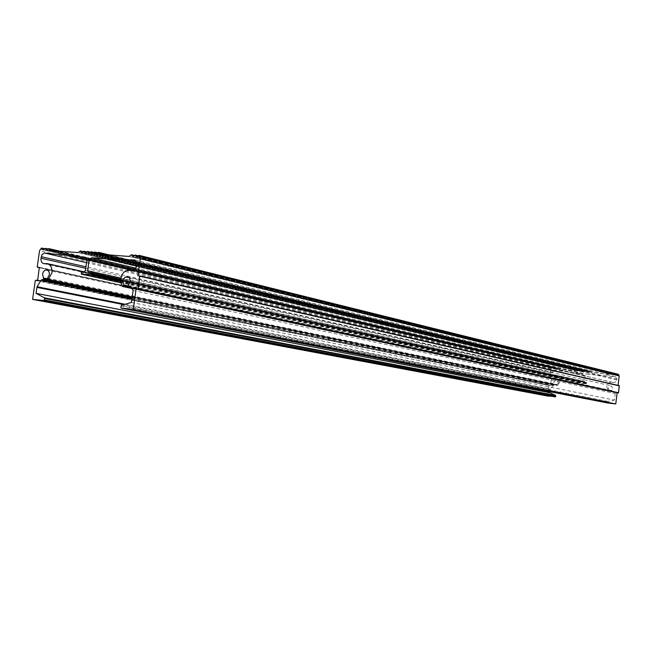 <?xml version="1.0" encoding="UTF-8"?>
<svg xmlns="http://www.w3.org/2000/svg" width="652" height="652" viewBox="0 0 652 652"><rect width="100%" height="100%" fill="white"/><g stroke="black" fill="none" stroke-linecap="round" stroke-linejoin="round"><path stroke-width="0.49" stroke-dasharray="3.26 2.44" d="M132.038 298.225L553.466 385.153L554.567 384.598L553.727 382.113L556.547 379.871L558.405 382.626L557.264 384.517L557.476 385.454L560.141 381.607C560.255 378.788 559.066 377.003 556.555 376.261L554.322 376.212L552.22 373.074L552.334 372.21L85.934 266.815M131.443 302.455L614.396 400.1L615.203 393.531L614.078 391.917L611.519 391.249L613.043 388.657L611.111 385.837L608.169 388.119L608.854 390.246L608.349 391.127L606.678 386.726C607.428 383.531 609.335 382.056 612.424 382.3L614.787 382.537L616.564 380.996L616.971 379.105L615.349 376.709L586.58 374.24L585.031 375.552L584.314 381.387L584.958 382.341L586.49 382.512L586.759 383.425L586.295 383.816L580.296 383.156L120.873 282.789L580.264 383.156L579.995 382.243L81.166 272.569M35.298 280.474L548.927 385.446L547.598 396.033M100.53 254.296L592.195 372.545L611.633 374.59L613.141 373.718L614.225 374.77L615.651 373.987L616.735 375.03L618.014 374.256M137.931 275.788L619.245 385.674M136.57 265.69L598.169 375.47M607.697 402.993L607.835 401.436L614.396 400.1M553.466 385.153L550.19 389.366L123.766 304.631M549.897 391.722L550.19 389.366M548.927 385.446L35.64 280.115M37.425 280.278L549.147 385.259M550.378 385.389L37.71 279.977M39.454 267.752L551.421 378.388L550.573 385.234M551.421 378.388L39.299 267.418L551.29 378.193M78.24 252.495L577.485 370.923L558.348 368.983L557.224 367.858L555.863 368.633L554.819 367.606L553.458 368.38L552.22 367.394L551.013 368.755L550.035 378.054L39.454 267.695L551.282 378.193M577.485 370.923L578.56 370.165L79.894 251.036M83.04 251.705L578.56 370.165M578.911 370.197L579.685 371.07L81.916 252.683M82.005 252.617L579.685 371.07M580.035 371.102L581.005 370.417L83.497 251.305M86.651 251.982L581.005 370.417M581.356 370.45L582.138 371.33L85.526 252.952M85.616 252.886L582.138 371.33M582.481 371.363L583.458 370.678L87.115 251.582M90.278 252.251L583.458 370.678M583.809 370.711L584.73 371.689L89.169 253.229M90.742 251.851L585.912 370.931L584.885 371.656M585.912 370.931L93.912 252.528M92.788 253.498L587.044 371.844L586.262 370.972M587.044 371.844L92.877 253.432M94.377 252.12L588.373 371.192L587.395 371.876M588.373 371.192L97.564 252.805M96.431 253.775L589.506 372.105L588.723 371.224M589.506 372.105L96.52 253.709M98.028 252.389L590.834 371.444L589.856 372.137M590.834 371.444L108.851 254.924M592.057 372.463L591.185 371.485M611.829 391.656L132.592 288.274L611.804 391.656M86.52 262.683L554.665 370.271L582.472 373.808L583.532 375.397L582.815 381.224L581.886 382.007L579.995 382.243M554.665 370.271L552.334 372.21M86.863 260.238L570.899 372.577M47.531 278.241L557.264 384.517M45.045 263.636L555.154 376.228M611.747 390.654L128.085 285.495M608.186 391.037L122.69 286.44M592.228 372.545L100.025 254.256M129.014 256.44L611.633 374.59M586.295 383.816L120.669 281.591M120.604 280.702L586.759 383.425M586.808 382.985L120.612 279.912M120.661 279.211L586.458 382.504L120.661 279.211M585.023 382.349L88.615 272.397M120.816 278.111L584.314 381.387M585.031 375.552L133.399 270.507M135.787 268.151L586.58 374.24M615.081 376.669L135.037 260.172M136.773 264.215L616.971 379.105M136.545 265.812L616.865 379.986M131.614 270.849L613.084 382.488M128.004 287.279L608.699 390.98M608.878 390.735L127.702 286.701M127.833 285.845L608.854 390.246M611.519 391.249L127.71 286.603M127.784 286.024L611.56 390.939M613.988 391.901L131.777 287.687M133.114 290.482L615.203 393.531M607.835 401.436L121.451 305.291M607.444 402.594L120.783 307.41M120.995 305.894L607.55 401.762M616.947 374.99L137.018 256.749M138.574 255.413L617.949 374.289M136.92 256.823L616.588 374.949M615.79 374.069L138.069 255.853M614.437 374.729L133.236 256.472M134.793 255.136L615.431 374.028M133.138 256.538L614.078 374.688M613.279 373.8L134.288 255.568M611.821 374.541L129.3 256.334M131.019 254.85L612.929 373.767M50.277 250.507L558.373 368.983L50.245 250.507M577.297 370.972L77.971 252.593M549.88 377.818L37.237 266.855M551.013 368.755L39.544 250.67M81.052 273.359L579.938 382.675M581.886 382.007L83.986 272.006M81.875 271.835L580.459 381.852M583.532 375.397L86.895 260.034M85.412 270.531L582.815 381.224M85.705 257.353L582.35 373.792M85.73 268.29L552.22 373.074M557.696 385.413L132.177 297.23M557.126 384.973L47.294 279.072M47.441 279.553L557.232 385.25M554.461 384.289L47.262 278.82M47.384 279.358L554.567 384.598M554.526 384.908L132.136 297.467M132.046 298.119L554.151 385.226M552.22 367.394L41.41 248.167M40.326 249.137L551.502 367.907M44.466 248.803L552.562 367.435M553.32 368.298L43.358 249.773M554.616 367.647L44.882 248.428M43.439 249.716L553.662 368.331M47.955 249.072L554.958 367.687M555.724 368.551L46.846 250.034M557.02 367.899L48.378 248.689M46.928 249.977L556.066 368.584M59.405 251.199L557.362 367.94M558.21 368.902L50.807 250.547M89.096 253.269L584.624 371.632M125.07 304.264L550.321 389.016M552.847 385.446L131.94 298.901M46.977 270.05L556.547 379.871M84.556 271.884L556.555 376.261M127.645 276.872L611.111 385.837M131.239 270.792L613.467 382.602M131.924 270.857L612.424 382.3M93.994 252.463L586.124 370.89M97.637 252.732L588.577 371.143M109.373 254.956L591.046 371.404M138.142 255.788L615.651 373.987M134.361 255.502L613.141 373.718M132.869 288.722L608.349 391.127M584.958 382.341L88.525 272.389M587.183 371.925L92.56 253.53M589.644 372.186L96.203 253.807M99.992 254.247L592.195 372.545M614.225 374.77L132.91 256.57M616.735 375.03L136.692 256.855M43.839 263.661L554.322 376.212M90.359 252.185L583.67 370.629M86.732 251.908L581.217 370.369M83.122 251.639L578.772 370.116M48.028 248.999L554.819 367.606M59.943 251.24L557.224 367.858M44.54 248.738L552.423 367.353M132.152 297.369L557.476 385.454M582.472 373.808L85.526 257.295M582.277 371.412L85.306 252.984M579.832 371.151L81.696 252.715M555.863 368.633L46.626 250.075M553.458 368.38L43.146 249.814M614.078 391.917L131.639 287.646M615.349 376.709L134.646 260.026M584.73 371.689L88.933 253.302"/><path stroke-width="0.98" d="M47.262 278.82L43.456 278.021L42.543 274.207C43.195 271.338 44.621 269.944 46.822 270.01C48.696 270.588 49.536 272.186 49.34 274.794L47.531 278.241L47.783 279.895L132.152 297.369M132.177 297.23L48.109 279.806L51.948 272.854C52.331 267.817 50.709 264.728 47.099 263.595L43.839 263.661C41.72 263 40.774 261.191 41.003 258.249L41.981 254.655L44.434 253.074L85.705 257.353M131.777 287.687L128.134 287.32L127.71 286.603L130.18 281.786C130.367 279.097 129.463 277.442 127.458 276.823C125.078 276.725 123.554 278.168 122.869 281.159L123.75 284.965L127.833 285.845M127.702 286.701L123.75 285.845L122.69 286.44L120.93 283.001L120.718 278.738C122.054 272.919 125.037 270.115 129.675 270.335L131.239 270.792C133.978 270.922 135.755 269.268 136.545 265.812L136.496 261.786L134.483 259.985L108.705 259.064L91.5 257.736L135.787 268.151M39.299 267.418L37.71 279.977L35.298 280.474L32.6 299.39L547.598 396.033L555.643 396.603L555.553 395.414L549.775 392.708L549.897 391.722M615.765 403.93L133.261 309.317L136.097 288.975L617.134 392.773L615.765 403.93L607.697 402.993M108.851 254.924L98.55 252.43L100.025 254.256L129.014 256.44L131.345 254.753L133.138 256.538M133.261 309.317L121.215 308.127L607.754 403.001L121.215 308.127M618.014 374.256L619.196 375.943L618.039 385.397M619.196 375.943L140.359 258.314L137.931 275.788L619.261 385.674L618.552 392.748L617.134 392.773M120.669 281.591L90.4 274.948L81.5 274.19L81.166 272.569L81.875 271.835L83.986 272.006L85.412 270.531L86.895 260.034L85.249 257.247M120.612 279.912L91.231 273.416L91.125 274.207L120.604 280.702M133.399 270.507L89.112 260.205L87.629 270.719L88.525 272.389L90.783 272.585L91.231 273.416M108.705 259.064L136.57 265.69M121.19 308.127L120.783 307.41L121.451 305.291L131.443 302.455L133.114 290.482L131.386 287.605M555.553 395.414L44.246 297.768L36.007 293.327L37.074 286.725L41.011 280.205L41.94 279.635L132.046 298.119M132.136 297.467L43.513 279.121L42.934 279.724M43.513 279.121L43.586 278.567L47.384 279.358M43.456 278.021L43.586 278.567M90.4 274.948L91.125 274.207M89.112 260.205L91.5 257.736M123.75 285.845L123.75 284.965M128.102 287.312L132.592 288.274L128.102 287.312M136.097 288.975L138.248 288.828L139.797 275.943M140.359 258.314L138.909 255.315L136.692 256.855L135.119 255.038L132.698 256.432M98.55 252.43L96.431 253.775M97.564 252.805L94.899 252.161L95.999 253.669M94.899 252.161L92.788 253.498M93.912 252.528L91.256 251.884L92.356 253.392M91.256 251.884L88.933 253.302L87.629 251.615L90.278 252.251M85.526 252.952L87.629 251.615M85.102 252.846L84.01 251.346L86.651 251.982M81.916 252.683L84.01 251.346M81.492 252.577L80.408 251.077L83.04 251.705M37.449 267.255L39.454 267.687L37.237 266.855L39.544 250.67L41.41 248.167L43.146 249.814L45.184 248.33L46.626 250.075L48.68 248.591L50.245 250.507L77.971 252.593L80.408 251.077M39.259 267.41L37.474 267.263M32.6 299.39L43.717 300.49L555.268 396.921M555.643 396.603L44.295 299.887L43.717 300.49M44.295 299.887L44.499 298.42L555.748 395.78M44.246 297.768L44.499 298.42M139.838 275.959L619.261 385.674M68.403 255.951L86.863 260.238M36.007 293.327L549.775 392.708M81.5 274.19L120.873 282.789L81.541 274.19M90.856 272.601L120.661 279.211L90.815 272.593M87.629 270.719L120.816 278.111M135.037 260.172L134.076 259.936M130.661 270.621L131.614 270.849M123.464 286.301L128.004 287.279M139.984 256.611L618.911 374.998M618.308 374.329L139.112 255.454M136.48 256.717L136.92 256.823M138.069 255.853L135.331 255.177M134.288 255.568L131.557 254.891M99.789 254.117L100.53 254.296M44.768 253.09L86.52 262.683M85.934 266.815L41.223 256.709M41.003 258.249L85.73 268.29M41.94 279.635L132.038 298.225M123.766 304.631L36.854 287.361M41.899 248.208L44.466 248.803M43.358 249.773L42.95 249.683M45.379 248.469L47.955 249.072M46.846 250.034L46.431 249.944M48.876 248.73L59.405 251.199M50.807 250.547L50.049 250.368M618.357 392.911L137.939 289.146M138.248 288.828L618.552 392.748M619.4 385.878L139.993 276.301M37.074 286.725L125.07 304.264M131.94 298.901L41.011 280.205M47.4 263.669L84.556 271.884M130.041 270.417L131.924 270.857M91.076 251.753L93.994 252.463M94.711 252.031L97.637 252.732M98.362 252.3L109.373 254.956M135.143 255.038L138.142 255.788M131.37 254.761L134.361 255.502M138.925 255.323L618.161 374.248M122.935 286.578L132.869 288.722M87.441 251.485L90.359 252.185M83.831 251.216L86.732 251.908M80.22 250.947L83.122 251.639M45.2 248.339L48.028 248.999M48.696 248.599L59.943 251.24M41.72 248.078L44.54 248.738"/></g></svg>
